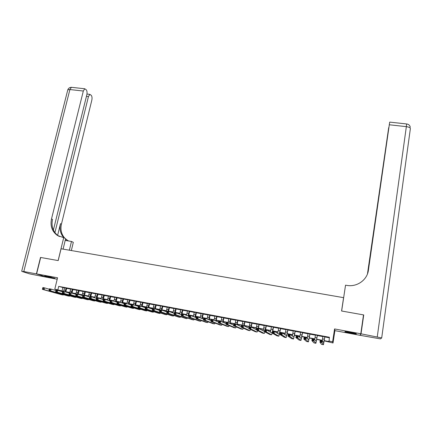 <?xml version="1.0" encoding="UTF-8"?>
<svg xmlns="http://www.w3.org/2000/svg" width="432" height="432" viewBox="0 0 432 432"><rect width="100%" height="100%" fill="white"/><g stroke="black" fill="none" stroke-linecap="round" stroke-linejoin="round"><path stroke-width="0.65" d="M51.943 277.814L54.81 278.219L44.728 275.972L51.943 277.814M350.557 333.083L356.287 333.882C356.843 333.731 354.98 333.239 350.692 332.408L344.99 331.609C344.444 331.771 346.302 332.257 350.557 333.083M343.575 298.21L343.58 297.659L61.069 248.767L58.19 260.588L40.689 257.472L36.596 273.904L47.191 277.349L57.202 279.207M334.573 328.936L334.892 330.647L360.088 335.318L360.79 333.774L334.573 328.936L332.624 341.761L333.018 342.986L324.221 340.864M334.892 330.647L333.018 342.986M67.97 292.28L67.878 292.658M343.58 297.659L341.572 310.997L363.501 314.896L360.79 333.774M66.776 288.22L64.541 287.798M72.959 289.386L70.729 288.965M79.175 290.552L76.95 290.137M85.423 291.73L83.203 291.308M91.697 292.907L89.483 292.491M97.999 294.095L95.796 293.679M104.339 295.283L102.136 294.872M110.705 296.482L108.513 296.071M117.104 297.686L114.917 297.275M123.53 298.895L121.354 298.485M129.994 300.11L127.823 299.705M136.49 301.331L134.325 300.926M143.014 302.562L140.859 302.157M149.575 303.793L147.425 303.388M156.163 305.035L154.024 304.63M162.788 306.277L160.655 305.878M169.447 307.53L167.319 307.13M176.137 308.788L174.02 308.394M182.866 310.057L180.749 309.658M189.621 311.326L187.515 310.932M196.414 312.606L194.319 312.212M203.245 313.891L201.155 313.497M210.103 315.182L208.024 314.788M217.004 316.478L214.931 316.089M223.938 317.779L221.87 317.39M230.904 319.091L228.847 318.703M237.908 320.409L235.861 320.026M244.949 321.732L242.914 321.349M252.029 323.066L249.998 322.682M259.141 324.4L257.121 324.022M266.29 325.75L264.281 325.366M273.478 327.1L271.474 326.722M280.703 328.46L278.71 328.082M287.966 329.827L285.984 329.449M295.267 331.198L293.296 330.826M302.611 332.581L300.645 332.208M309.987 333.968L308.032 333.596M317.407 335.362L315.463 334.994M324.254 340.654L329.049 341.561L329.405 337.268L58.698 286.384L64.503 287.96M66.739 288.382L70.691 289.127M72.922 289.548L76.912 290.299M79.137 290.714L83.165 291.476M85.379 291.892L89.446 292.653M91.66 293.069L95.758 293.841M97.961 294.257L102.098 295.034M104.301 295.45L108.475 296.233M110.668 296.649L114.88 297.443M117.067 297.853L121.316 298.652M123.498 299.063L127.786 299.867M129.956 300.278L134.287 301.093M136.453 301.498L140.821 302.319M142.981 302.729L147.388 303.556M149.537 303.961L153.986 304.798M156.13 305.203L160.618 306.045M162.756 306.45L167.287 307.303M169.414 307.703L173.983 308.561M176.105 308.961L180.716 309.83M182.828 310.225L187.483 311.099M189.589 311.499L194.287 312.379M196.382 312.773L201.123 313.67M203.207 314.059L207.992 314.96M210.071 315.349L214.898 316.262M216.972 316.651L221.837 317.563M223.906 317.952L228.814 318.881M230.872 319.264L235.829 320.198M237.875 320.582L242.881 321.527M244.917 321.91L249.966 322.855M251.996 323.239L257.089 324.2M259.108 324.578L264.249 325.544M266.258 325.922L271.447 326.9M273.451 327.278L278.683 328.261M280.676 328.633L285.952 329.627M287.939 330.005L293.263 331.004M295.24 331.376L300.618 332.386M302.578 332.759L308.005 333.779M309.96 334.147L315.43 335.178M317.38 335.54L322.898 336.582M324.837 336.944L329.324 337.792M324.864 336.766L322.931 336.398M62.716 291.476L54.794 289.159L57.548 277.776L36.596 273.904M54.794 289.159L63.607 291.26M58.698 286.384L57.888 289.742M328.822 341.042L332.624 341.761M322.277 340.497L316.753 339.449M314.798 339.077L309.328 338.04M307.363 337.667L301.936 336.641M299.959 336.263L294.586 335.248M292.599 334.87L287.275 333.86M285.277 333.482L280.006 332.483M277.992 332.1L272.77 331.112M270.745 330.728L265.572 329.746M263.542 329.357L258.412 328.385M256.37 328.001L251.289 327.035M249.237 326.646L244.204 325.696M242.141 325.301L237.152 324.356M235.078 323.962L230.143 323.028M228.058 322.634L223.166 321.705M221.071 321.305L216.221 320.387M214.115 319.988L209.315 319.081M207.203 318.681L202.446 317.779M200.324 317.374L195.61 316.483M193.477 316.078L188.806 315.193M186.667 314.788L182.039 313.907M179.89 313.502L175.306 312.633M173.146 312.223L168.61 311.364M166.439 310.948L161.941 310.1M159.764 309.685L155.309 308.842M153.122 308.426L148.711 307.589M146.518 307.174L142.144 306.342M139.941 305.926L135.61 305.105M133.402 304.684L129.109 303.874M126.889 303.453L122.639 302.648M120.415 302.222L116.203 301.428M113.967 301.001L109.798 300.213M107.552 299.786L103.421 299.003M101.169 298.577L97.081 297.799M94.819 297.373L90.769 296.606M88.501 296.174L84.483 295.412M82.21 294.98L78.235 294.23M75.951 293.798L72.014 293.047M69.725 292.615L65.821 291.875M65.891 291.692L69.806 292.432M72.079 292.864L76.032 293.614M78.3 294.041L82.291 294.797M84.548 295.229L88.576 295.99M90.828 296.417L94.894 297.189M97.141 297.616L101.245 298.393M103.486 298.814L107.627 299.603M109.858 300.024L114.037 300.818M116.262 301.239L120.485 302.038M122.699 302.459L126.959 303.264M129.168 303.685L133.466 304.495M135.67 304.916L140.011 305.737M142.204 306.153L146.583 306.985M148.77 307.395L153.193 308.237M155.363 308.648L159.829 309.496M162 309.906L166.504 310.759M168.664 311.17L173.21 312.028M175.36 312.439L179.95 313.308M182.093 313.713L186.727 314.593M188.86 314.993L193.536 315.878M195.658 316.283L200.378 317.18M202.495 317.579L207.257 318.481M209.363 318.881L214.175 319.793M216.27 320.188L221.125 321.111M223.209 321.505L228.112 322.434M230.186 322.828L235.132 323.762M237.2 324.157L242.19 325.102M244.247 325.49L249.286 326.446M251.332 326.835L256.419 327.796M258.455 328.185L263.585 329.157M265.615 329.54L270.794 330.523M272.808 330.907L278.035 331.895M280.044 332.273L285.32 333.277M287.318 333.655L292.642 334.665M294.624 335.038L300.002 336.058M301.973 336.431L307.4 337.457M309.361 337.829L314.836 338.872M316.791 339.239L322.315 340.286M62.818 287.647L62.024 290.957M322.942 336.312L322.272 340.529M324.815 336.663L323.735 342.83L322.304 340.535L321.991 342.565L323.444 344.714L324.875 336.679M321.446 341.793L321.991 342.565L319.961 342.176L320.279 340.151L322.304 340.535L321.57 340.983L320.76 340.826L320.63 341.636L321.446 341.793L321.57 340.983M320.63 341.636L319.961 342.176L321.57 344.358M320.279 340.151L320.76 340.826M347.744 331.911L353.597 332.991M352.744 332.807L348.597 332.041M48.411 276.534L51.268 277.139M363.339 316.035L363.733 314.939L341.647 311.008L345.541 285.174L346.82 285.39C356.854 287.302 367.222 280.033 368.404 270.232L389.659 122.337L367.891 272.614M368.404 270.232L368.194 271.415M361.022 333.817L360.31 335.356L380.506 338.893L381.699 337.921L361.022 333.817L363.733 314.939M360.31 335.356L360.423 334.579M367.74 273.105L388.692 127.618L367.465 273.899M36.412 273.872L40.505 257.44L58.131 260.577L63.704 237.676L57.289 235.381C52.013 231.417 50.085 225.931 51.511 218.911L83.322 91.028L69.908 89.548L23.792 271.544L36.412 273.872L47.023 277.295M69.374 250.204L71.48 241.456L65.21 240.397M71.48 241.456L73.31 242.347L71.345 250.544M63.704 237.676L65.637 238.615L63.094 249.118M54.902 232.654L88.447 96.601L89.861 94.36L91.309 95.375C92.065 96.476 92.232 98.102 91.805 100.256L61.43 224.17C60.237 229.651 61.371 234.338 64.832 238.226M63.904 237.773C60.431 233.874 59.297 229.176 60.491 223.673L57.618 235.391M23.792 271.544L22.048 271.469L29.543 273.85L47.012 277.317M53.379 230.078L86.816 94.829C87.259 92.637 87.08 90.968 86.292 89.829L84.769 88.765L83.322 91.028M68.218 240.791L65.561 238.934M59.416 236.542L58.271 235.856C53.012 231.908 51.089 226.433 52.51 219.44L51.511 218.911M68.683 240.986L65.497 239.198M315.473 334.908L314.701 339.59M317.336 335.259L316.251 341.345L314.215 339.001L313.897 341.026L315.911 343.278L317.417 335.275M313.346 340.254L313.897 341.026L311.882 340.643L312.201 338.623L314.215 339.001L313.47 339.444L312.665 339.293L312.536 340.097L313.346 340.254L313.47 339.444M312.536 340.097L311.882 340.643L314.032 342.916L315.911 343.278M312.201 338.623L312.665 339.293M308.048 333.509L307.195 338.483M309.901 333.86L308.767 339.919L306.175 337.478L305.851 339.493L308.416 341.847L310.003 333.882M305.289 338.72L305.851 339.493L303.847 339.109L304.171 337.1L306.175 337.478L305.419 337.916L304.619 337.765L304.49 338.569L305.289 338.72L305.419 337.916M304.49 338.569L303.847 339.109L306.547 341.491L308.416 341.847M304.171 337.1L304.619 337.765M300.656 332.122L299.743 337.273M302.503 332.467L301.266 338.553L298.177 335.961L297.853 337.97L300.964 340.421L302.621 332.494M297.281 337.198L297.853 337.97L295.861 337.592L296.185 335.583L298.177 335.961L297.416 336.393L296.617 336.242L296.487 337.046L297.281 337.198L297.416 336.393M296.487 337.046L295.861 337.592L299.133 340.07M296.185 335.583L296.617 336.242M293.306 330.739L292.334 336.015M295.142 331.085L293.857 337.144L290.228 334.454L289.899 336.458L293.549 339.007L295.283 331.112M289.321 335.686L289.899 336.458L287.917 336.08L288.247 334.082L290.228 334.454L289.456 334.886L288.662 334.735L288.527 335.534L289.321 335.686L289.456 334.886M288.527 335.534L287.917 336.08L291.735 338.661M288.247 334.082L288.662 334.735M286 329.368L284.969 334.73M287.82 329.708L286.562 335.696L282.323 332.959L281.988 334.951L286.173 337.597L287.982 329.74M281.405 334.179L281.988 334.951L280.017 334.573L280.352 332.581L282.323 332.959L281.54 333.385L280.751 333.234L280.616 334.033L281.405 334.179L281.54 333.385M280.616 334.033L280.017 334.573L284.375 337.252M280.352 332.581L280.751 333.234M278.726 327.996L277.646 333.423M280.541 328.342L279.239 334.303L274.46 331.468L274.126 333.455L278.84 336.199L280.719 328.374M273.537 332.683L274.126 333.455L272.165 333.083L272.506 331.096L274.46 331.468L273.672 331.889L272.884 331.738L272.749 332.537L273.537 332.683L273.672 331.889M272.749 332.537L272.165 333.083L277.052 335.853M272.506 331.096L272.884 331.738M271.49 326.635L270.367 332.105M273.294 326.975L272.549 331.101M272.759 331.144L273.494 327.013M272.398 331.706L271.863 332.959L266.647 329.983L266.306 331.965L271.544 334.8L272.29 333.153M265.707 331.198L266.306 331.965L264.357 331.592L264.697 329.616L266.647 329.983L265.847 330.404L265.064 330.253L264.929 331.047L265.707 331.198L265.847 330.404M264.929 331.047L264.357 331.592L269.768 334.465M264.697 329.616L265.064 330.253M264.292 325.285L263.12 330.782M266.09 325.62L265.329 329.735M265.567 329.778L266.306 325.663M257.926 329.719L258.066 328.925L257.288 328.779L257.148 329.567L257.926 329.719L258.53 330.485L256.592 330.118L256.937 328.142L258.876 328.509L258.53 330.485L264.287 333.418L265.027 331.954M264.379 331.457L258.876 328.509L258.066 328.925M257.148 329.567L256.592 330.118L262.526 333.077M256.937 328.142L257.288 328.779M257.132 323.935L255.917 329.459M258.919 324.275L258.147 328.374M258.406 328.423L259.157 324.319M250.187 328.244L250.328 327.456L249.556 327.31L249.415 328.099L250.187 328.244L250.798 329.011L248.87 328.644L249.221 326.678L251.149 327.046L250.798 329.011L257.067 332.035L257.807 330.728M256.64 329.827L251.149 327.046L250.328 327.456M249.415 328.099L248.87 328.644L255.317 331.706M249.221 326.678L249.556 327.31M250.009 322.596L249.226 326.684M251.791 322.931L251.008 327.019M251.273 327.11L252.04 322.979M249.21 326.754L248.751 328.136M242.492 326.781L242.633 325.998L241.866 325.852L241.726 326.635L242.492 326.781L243.108 327.548L241.191 327.186L241.547 325.226L243.464 325.588L243.108 327.548L249.885 330.664L250.625 329.481M248.945 328.228L243.464 325.588L242.633 325.998M241.726 326.635L241.191 327.186L248.146 330.334M241.547 325.226L241.866 325.852M242.924 321.268L242.131 325.334M244.696 321.597L243.869 325.787M244.15 325.922L244.966 321.651M234.841 325.328L234.981 324.545L234.22 324.4L234.079 325.183L234.841 325.328L235.462 326.095L233.555 325.733L233.917 323.779L235.818 324.14L235.462 326.095L242.741 329.303L243.481 328.228M241.288 326.657L235.818 324.14L234.981 324.545M234.079 325.183L233.555 325.733L241.018 328.973M233.917 323.779L234.22 324.4M235.877 319.939L235.073 324M237.638 320.269L236.763 324.572M237.071 324.713L237.924 320.323M227.232 323.881L227.372 323.104L226.616 322.958L226.471 323.735L227.232 323.881L227.858 324.648L225.963 324.286L226.325 322.342L228.22 322.699L227.858 324.648L235.629 327.942L236.38 326.965M233.669 325.112L228.22 322.699L227.372 323.104M226.471 323.735L225.963 324.286L233.923 327.618M226.325 322.342L226.616 322.958M228.863 318.622L228.047 322.666M230.612 318.951L229.694 323.352M230.024 323.498L230.92 319.01M219.661 322.445L219.807 321.667L219.056 321.521L218.911 322.299L219.661 322.445L220.298 323.206L218.414 322.85L218.781 320.911L220.666 321.268L220.298 323.206L228.56 326.592L229.311 325.696M226.098 323.584L220.666 321.268L219.807 321.667M218.911 322.299L218.414 322.85L226.865 326.268M218.781 320.911L219.056 321.521M221.886 317.309L221.038 321.424M223.63 317.639L222.669 322.121M223.02 322.272L223.954 317.698M212.139 321.014L212.285 320.236L211.534 320.096L211.388 320.868L212.139 321.014L212.782 321.775L210.908 321.419L211.275 319.486L213.149 319.842L212.782 321.775L221.524 325.247L222.286 324.421M218.56 322.078L213.149 319.842L212.285 320.236M211.388 320.868L210.908 321.419L219.845 324.929M211.275 319.486L211.534 320.096M214.947 316.003L214.051 320.215M216.68 316.332L215.676 320.884M216.049 321.041L217.021 316.391M204.655 319.588L204.806 318.816L204.061 318.676L203.909 319.448L204.655 319.588L205.303 320.355L203.44 319.999L203.812 318.071L205.675 318.422L205.303 320.355L214.531 323.914L215.293 323.147M211.064 320.587L205.675 318.422L204.806 318.816M203.909 319.448L203.44 319.999L212.857 323.595M203.812 318.071L204.061 318.676M208.04 314.707L207.101 318.994M209.763 315.031L208.715 319.642M209.12 319.804L210.119 315.095M197.213 318.173L197.365 317.407L196.619 317.266L196.468 318.033L197.213 318.173L197.867 318.94L196.015 318.584L196.393 316.661L198.245 317.012L197.867 318.94L207.565 322.58L208.337 321.872M203.612 319.108L198.245 317.012L197.365 317.407M196.468 318.033L196.015 318.584L205.907 322.267M196.393 316.661L196.619 317.266M201.172 313.411L200.189 317.774M202.883 313.735L201.798 318.4M202.225 318.568L203.261 313.805M189.81 316.769L189.961 316.003L189.227 315.862L189.076 316.629L189.81 316.769L190.474 317.531L188.627 317.18L189.011 315.263L190.852 315.614L190.474 317.531L200.642 321.262L201.415 320.603M196.198 317.644L190.852 315.614L189.961 316.003M189.076 316.629L188.627 317.18L198.995 320.944M189.011 315.263L189.227 315.862M194.335 312.125L193.315 316.548M196.042 312.449L194.913 317.158M195.367 317.331L196.43 312.52M182.45 315.371L182.606 314.604L181.872 314.464L181.715 315.23L182.45 315.371L183.119 316.132L181.283 315.781L181.667 313.875L183.497 314.221L183.119 316.132L193.752 319.945L194.53 319.329M188.822 316.197L183.497 314.221L182.606 314.604M181.715 315.23L181.283 315.781L192.116 319.631M181.667 313.875L181.872 314.464M187.531 310.851L186.473 315.322M189.232 311.17L188.066 315.916M188.541 316.094L189.637 311.245M175.133 313.978L175.284 313.216L174.555 313.076L174.404 313.837L175.133 313.978L175.802 314.739L173.983 314.393L174.366 312.487L176.191 312.833L175.802 314.739L186.894 318.632L187.682 318.065M181.489 314.761L176.191 312.833L175.284 313.216M174.404 313.837L173.983 314.393L185.274 318.325M174.366 312.487L174.555 313.076M180.765 309.577L179.669 314.096M182.455 309.895L181.251 314.674M182.029 313.94L182.882 309.976M167.854 312.595L168.005 311.834L167.281 311.693L167.125 312.455L167.854 312.595L168.529 313.357L166.714 313.011L167.108 311.11L168.917 311.456L168.529 313.357L180.074 317.331L180.868 316.796M174.193 313.335L168.917 311.456L168.005 311.834M167.125 312.455L166.714 313.011L178.465 317.023M167.108 311.11L167.281 311.693M174.037 308.308L172.897 312.871M175.716 308.626L174.82 312.574M175.3 312.665L176.153 308.707M160.612 311.218L160.769 310.457L160.045 310.322L159.889 311.078L160.612 311.218L161.293 311.98L159.489 311.634L159.883 309.744L161.687 310.084L161.293 311.98L173.286 316.035L174.085 315.538M166.941 311.92L161.687 310.084L160.769 310.457M159.889 311.078L159.489 311.634L171.693 315.727M159.883 309.744L160.045 310.322M167.335 307.049L166.163 311.65M169.009 307.363L168.102 311.299M168.599 311.396L169.463 307.449M153.409 309.847L153.571 309.091L152.852 308.956L152.69 309.712L153.409 309.847L154.1 310.608L152.307 310.268L152.701 308.378L154.494 308.718L154.1 310.608L166.536 314.744L167.341 314.28M159.721 310.516L154.494 308.718L153.571 309.091M152.69 309.712L152.307 310.268L164.954 314.442M152.701 308.378L152.852 308.956M160.672 305.797L159.462 310.424M162.335 306.11L161.417 310.036M161.924 310.165L162.805 306.196M146.248 308.486L146.405 307.735L145.692 307.6L145.535 308.351L146.939 309.247L145.157 308.907L145.557 307.028L147.339 307.363L146.939 309.247L159.818 313.465L160.634 313.027M152.545 309.123L147.339 307.363L146.405 307.735M145.535 308.351L145.157 308.907L158.247 313.162M145.557 307.028L145.692 307.6M154.04 304.549L153.112 308.459M155.693 304.862L154.753 308.81M155.266 308.988L156.184 304.954M139.126 307.13L139.288 306.38L138.575 306.245L138.413 306.995L139.822 307.892L138.051 307.552L138.451 305.678L140.227 306.013L139.822 307.892L153.133 312.185L153.954 311.774M145.406 307.741L140.227 306.013L139.288 306.38M138.413 306.995L138.051 307.552L151.573 311.888M138.451 305.678L138.575 306.245M147.442 303.307L146.502 307.206M149.089 303.62L148.111 307.627M148.646 307.805L149.591 303.712M132.041 305.786L132.203 305.035L131.495 304.9L131.333 305.651L132.743 306.542L130.982 306.207L131.387 304.339L133.148 304.673L132.743 306.542L146.486 310.916L147.312 310.532M138.305 306.364L133.148 304.673L132.203 305.035M131.333 305.651L130.982 306.207L144.936 310.619M131.387 304.339L131.495 304.9M140.875 302.076L139.93 305.959M142.511 302.384L141.502 306.439M142.058 306.623L143.03 302.481M124.994 304.447L125.156 303.701L124.454 303.566L124.292 304.312L125.701 305.203L123.946 304.868L124.357 303.005L126.112 303.34L125.701 305.203L139.871 309.652L140.697 309.29M131.242 304.997L126.112 303.34L125.156 303.701M124.292 304.312L123.946 304.868L138.332 309.355M124.357 303.005L124.454 303.566M134.341 300.845L133.375 304.749M135.972 301.153L134.93 305.257M135.502 305.446L136.507 301.255M117.985 303.113L118.147 302.368L117.45 302.238L117.283 302.983L118.697 303.869L116.953 303.539L117.364 301.682L119.108 302.011L118.697 303.869L133.288 308.394L134.12 308.054M124.216 303.642L119.108 302.011L118.147 302.368M117.283 302.983L116.953 303.539L131.76 308.102M117.364 301.682L117.45 302.238M127.84 299.624L126.841 303.577M129.465 299.927L128.385 304.074M128.979 304.268L130.01 300.029M111.013 301.79L111.175 301.045L110.484 300.915L110.317 301.655L111.731 302.546L109.998 302.211L110.408 300.364L112.147 300.694L111.731 302.546L126.733 307.141L127.575 306.823M117.229 302.292L112.147 300.694L111.175 301.045M110.317 301.655L109.998 302.211L125.221 306.855M110.408 300.364L110.484 300.915M121.37 298.404L120.339 302.405M122.985 298.712L121.873 302.891M122.488 303.091L123.552 298.814M104.074 300.472L104.242 299.732L103.55 299.597L103.383 300.337L104.803 301.223L103.075 300.893L103.496 299.052L105.219 299.376L104.803 301.223L120.215 305.899L121.063 305.597M110.279 300.953L105.219 299.376L104.242 299.732M103.383 300.337L103.075 300.893L118.714 305.613M103.496 299.052L103.55 299.597M114.934 297.194L113.87 301.234M116.543 297.497L115.398 301.714M116.035 301.914L117.121 297.605M97.178 299.16L97.346 298.42L96.66 298.291L96.493 299.03L97.913 299.911L96.196 299.587L96.611 297.745L98.329 298.069L97.913 299.911L113.729 304.657L114.583 304.376M103.367 299.624L98.329 298.069L97.346 298.42M96.493 299.03L96.196 299.587L112.239 304.376M96.611 297.745L96.66 298.291M108.529 295.99L107.433 300.067M110.128 296.293L108.95 300.542M109.609 300.742L110.722 296.406M90.315 297.853L90.488 297.119L89.802 296.989L89.635 297.724L91.055 298.609L89.348 298.28L89.77 296.449L91.476 296.773L91.055 298.609L107.276 303.426L108.135 303.161M96.487 298.301L91.476 296.773L90.488 297.119M89.635 297.724L89.348 298.28L105.797 303.145M89.77 296.449L89.802 296.989M102.157 294.791L101.023 298.901M103.745 295.094L102.535 299.365M103.216 299.576L104.355 295.207M83.495 296.557L83.662 295.823L82.982 295.693L82.814 296.428L84.235 297.308L82.534 296.984L82.96 295.159L84.661 295.477L84.235 297.308L100.856 302.2L101.72 301.952M89.645 296.984L84.661 295.477L83.662 295.823M82.814 296.428L82.534 296.984L99.387 301.919M82.96 295.159L82.982 295.693M95.812 293.598L94.651 297.74M97.394 293.9L96.152 298.199M97.07 297.832L98.015 294.014M76.702 295.267L76.874 294.538L76.199 294.408L76.027 295.137L77.452 296.017L75.762 295.699L76.189 293.873L77.879 294.192L77.452 296.017L94.468 300.98L95.337 300.742M82.841 295.677L77.879 294.192L76.874 294.538M76.027 295.137L75.762 295.699L93.004 300.699M76.189 293.873L76.199 294.408M89.5 292.415L88.306 296.579M91.076 292.707L90.061 296.503M90.758 296.633L91.714 292.831M69.952 293.981L70.124 293.252L69.449 293.128L69.277 293.852L70.702 294.732L69.023 294.413L69.449 292.594L71.134 292.912L70.702 294.732L88.106 299.765L88.981 299.543M76.07 294.376L71.134 292.912L70.124 293.252M69.277 293.852L69.023 294.413L86.659 299.489M69.449 292.594L69.449 293.128M83.219 291.233L81.994 295.423M84.785 291.524L83.765 295.31M84.472 295.445L85.439 291.649M63.234 292.707L63.407 291.978L62.737 291.854L62.564 292.577L63.99 293.458L62.316 293.139L62.748 291.325L64.422 291.643L63.99 293.458L81.783 298.555L82.663 298.35M69.336 293.085L64.422 291.643L63.407 291.978M62.564 292.577L62.316 293.139L80.341 298.28M62.748 291.325L62.737 291.854M76.972 290.056L75.713 294.273M78.527 290.353L77.501 294.122M78.214 294.295L79.196 290.477M56.549 291.433L56.727 290.709L56.057 290.585L55.885 291.308L57.31 292.183L55.647 291.87L56.084 290.061L57.748 290.38L57.31 292.183L75.487 297.356L76.367 297.157M62.635 291.8L57.748 290.38L56.727 290.709M55.885 291.308L55.647 291.87L74.056 297.081M56.084 290.061L56.057 290.585M70.751 288.889L69.709 292.648M72.301 289.181L71.258 292.95M71.971 293.166L72.981 289.305M49.901 290.169L50.08 289.451L49.415 289.321L49.243 290.045L50.668 290.92L49.01 290.606L49.453 288.803L51.106 289.116L50.668 290.92L69.217 296.158L70.108 295.974M55.971 290.525L51.106 289.116L50.08 289.451M49.243 290.045L49.01 290.606L67.802 295.888M49.453 288.803L49.415 289.321M64.557 287.723L63.509 291.47M66.101 288.014L65.032 291.821M65.761 292.037L66.798 288.144M43.292 288.916L43.465 288.193L42.806 288.068L42.628 288.787L44.059 289.661L42.412 289.348L42.854 287.555L44.501 287.863L44.059 289.661L62.986 294.964L63.877 294.791M49.345 289.251L44.501 287.863L43.465 288.193M42.628 288.787L42.412 289.348L61.576 294.7M42.854 287.555L42.806 288.068M324.416 339.244L322.542 338.893M323.444 344.714L321.554 344.353M377.26 336.82L406.35 126.652C409.012 127.04 410.351 127.71 410.368 128.65L381.704 337.894M406.582 123.952L406.35 126.652L389.367 124.778M60.491 223.673L61.43 224.17M88.447 96.601L86.438 96.379M67.673 90.299L67.797 89.807L69.908 89.548L71.399 87.307L71.95 87.367M316.931 337.829L315.068 337.478M309.49 336.425L307.638 336.074M302.087 335.027L300.245 334.676M300.964 340.421L299.106 340.065M294.727 333.634L292.891 333.288M293.549 339.007L291.703 338.656M287.399 332.251L285.574 331.906M286.173 337.597L284.337 337.246M280.114 330.874L278.294 330.529M278.84 336.199L277.015 335.848M272.862 329.503L271.058 329.162M271.544 334.8L269.725 334.454M265.653 328.142L263.855 327.802M264.287 333.418L262.478 333.072M258.482 326.786L256.694 326.446M257.067 332.035L255.269 331.695M251.343 325.436L249.566 325.102M249.885 330.664L248.092 330.323M244.242 324.092L242.476 323.757M242.741 329.303L240.959 328.963M237.179 322.758L235.424 322.429M235.629 327.942L233.858 327.607M230.153 321.43L228.404 321.1M228.56 326.592L226.8 326.257M223.166 320.112L221.422 319.783M221.524 325.247L219.775 324.913M216.211 318.794L214.477 318.47M214.531 323.914L212.787 323.579M209.293 317.488L207.571 317.164M207.565 322.58L205.832 322.25M202.408 316.186L200.696 315.862M200.642 321.262L198.914 320.927M195.561 314.89L193.855 314.572M193.752 319.945L192.035 319.615M188.746 313.605L187.051 313.281M186.894 318.632L185.188 318.308M181.969 312.325L180.279 312.007M180.074 317.331L178.373 317.007M175.225 311.051L173.54 310.732M173.286 316.035L171.596 315.711M168.512 309.782L166.838 309.463M166.536 314.744L164.851 314.426M161.833 308.518L160.169 308.205M159.818 313.465L158.144 313.141M155.191 307.26L153.533 306.952M153.133 312.185L151.47 311.866M148.581 306.013L146.934 305.699M146.486 310.916L144.828 310.597M142.004 304.771L140.362 304.463M139.871 309.652L138.218 309.339M135.459 303.534L133.828 303.226M133.288 308.394L131.647 308.081M128.947 302.303L127.321 301.995M126.733 307.141L125.102 306.833M122.467 301.077L120.852 300.775M120.215 305.899L118.595 305.586M116.019 299.857L114.41 299.554M113.729 304.657L112.115 304.349M109.598 298.647L108 298.345M107.276 303.426L105.667 303.118M103.216 297.437L101.623 297.14M100.856 302.2L99.257 301.892M96.86 296.239L95.278 295.936M94.468 300.98L92.875 300.677M90.536 295.045L88.965 294.743M88.106 299.765L86.524 299.462M84.245 293.852L82.679 293.56M81.783 298.555L80.206 298.253M77.987 292.669L76.426 292.378M75.487 297.356L73.915 297.054M71.755 291.492L70.2 291.2M69.217 296.158L67.657 295.861M65.551 290.32L64.006 290.029M62.986 294.964L61.43 294.667M410.27 127.186C409.838 125.302 408.623 124.227 406.636 123.957L389.723 122.11M58.271 235.856L57.289 235.381M66.166 239.674L67.09 240.116M89.861 94.36L86.972 94.041M84.769 88.765L71.399 87.307C69.66 87.377 68.456 88.209 67.797 89.807L21.697 271.242"/></g></svg>
